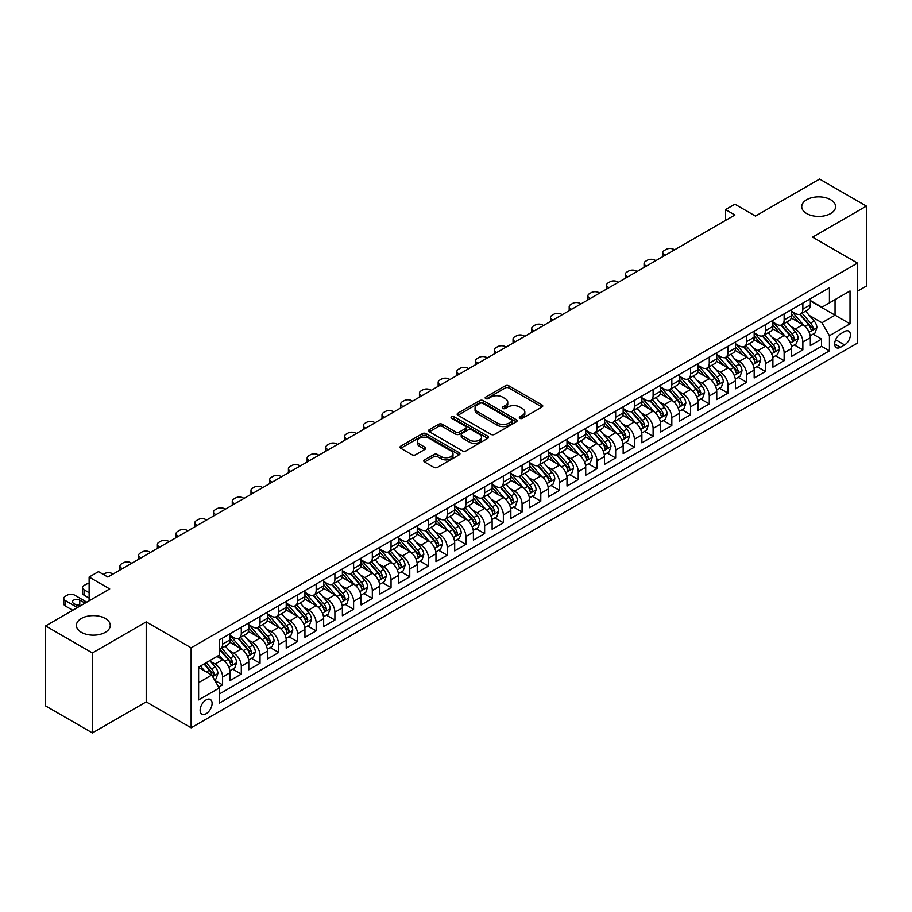 <?xml version="1.0" encoding="UTF-8"?>
<svg xmlns="http://www.w3.org/2000/svg" width="912" height="912" viewBox="0 0 912 912"><rect width="100%" height="100%" fill="white"/><g stroke="black" fill="none" stroke-linecap="round" stroke-linejoin="round"><path stroke-width="1.37" d="M519.886 418.312A1.824 1.049 0 0 0 522.451 418.312L541.979 407.048A2.599 1.505 0 0 0 542.743 405.988A2.599 1.505 0 0 0 541.979 404.917L508.907 385.833A2.599 1.505 0 0 0 505.225 385.833L485.708 397.096A1.824 1.049 0 0 0 485.173 397.837A1.824 1.049 0 0 0 485.708 398.59A1.824 1.049 0 0 0 488.285 398.59L490.804 397.13A8.311 4.799 0 0 1 502.569 397.13L505.316 398.715A8.311 4.799 0 0 1 507.756 402.112A8.311 4.799 0 0 1 505.316 405.509L502.797 406.969A1.824 1.049 0 0 0 502.261 407.71A1.824 1.049 0 0 0 502.797 408.451A1.824 1.049 0 0 0 505.362 408.451L507.893 406.991A8.311 4.799 0 0 1 519.658 406.991L522.405 408.587A8.311 4.799 0 0 1 524.845 411.973A8.311 4.799 0 0 1 522.405 415.37L519.886 416.83A1.824 1.049 0 0 0 519.35 417.571A1.824 1.049 0 0 0 519.886 418.312L519.886 416.83M105.313 618.484A16.94 9.781 0 0 0 86.845 616.364A16.94 9.781 0 0 0 76.391 625.393A16.94 9.781 0 0 0 81.35 632.312A16.94 9.781 0 0 0 99.818 634.433A16.94 9.781 0 0 0 110.272 625.393A16.94 9.781 0 0 0 105.313 618.484M830.65 199.717A16.94 9.781 0 0 0 812.182 197.596A16.94 9.781 0 0 0 801.728 206.625A16.94 9.781 0 0 0 806.687 213.545A16.94 9.781 0 0 0 825.155 215.665A16.94 9.781 0 0 0 835.609 206.625A16.94 9.781 0 0 0 830.65 199.717M206.112 713.743A8.47 4.891 120 0 0 211.641 706.287A8.47 4.891 120 0 0 210.341 699.493A8.47 4.891 120 0 0 206.112 699.914A8.47 4.891 120 0 0 200.572 707.381A8.47 4.891 120 0 0 201.871 714.164A8.47 4.891 120 0 0 206.112 713.743M424.57 459.876A2.599 1.505 0 0 0 423.806 460.936A2.599 1.505 0 0 0 424.57 461.996L433.85 467.354A2.599 1.505 0 0 0 437.521 467.354L459.203 454.837A2.599 1.505 0 0 0 459.967 453.766A2.599 1.505 0 0 0 459.203 452.705L426.132 433.622A2.599 1.505 0 0 0 422.461 433.622L400.778 446.139A2.599 1.505 0 0 0 400.015 447.199A2.599 1.505 0 0 0 400.778 448.259L411.985 454.723A2.599 1.505 0 0 0 415.655 454.723L424.935 449.365A2.599 1.505 0 0 0 425.699 448.305A2.599 1.505 0 0 0 424.935 447.245L419.383 444.041A6.954 4.013 0 0 1 417.343 441.203A6.954 4.013 0 0 1 421.64 437.498A6.954 4.013 0 0 1 429.21 438.364L450.984 450.938A6.954 4.013 0 0 1 453.013 453.766A6.954 4.013 0 0 1 448.727 457.482A6.954 4.013 0 0 1 441.157 456.604L437.521 454.518A2.599 1.505 0 0 0 433.85 454.518L424.57 459.876L424.57 461.996L433.85 456.673L433.85 454.518M857.508 291.19L866.4 286.06L866.4 206.089L819.603 179.071L755.489 216.087L734.901 204.197L725.542 209.6L734.901 215.004L107.844 577.034L98.485 571.63L89.125 577.034L89.125 600.814M92.397 652.958L92.397 732.929L146.216 701.864L146.216 621.881L92.397 652.958L45.6 625.94L109.714 588.924L89.125 577.034M146.216 621.881L191.132 647.828L857.508 263.101L857.508 343.072L191.132 727.799L191.132 647.828M866.4 206.089L812.581 237.154L857.508 263.101M490.987 434.363A2.599 1.505 0 0 0 494.669 434.363L516.34 421.846A2.599 1.505 0 0 0 517.104 420.785A2.599 1.505 0 0 0 516.34 419.725L483.269 400.63A2.599 1.505 0 0 0 479.598 400.63L457.915 413.147A2.599 1.505 0 0 0 457.163 414.208A2.599 1.505 0 0 0 457.915 415.268L490.987 434.363M452.306 418.711A1.824 1.049 0 0 1 454.153 418.961L487.738 438.353L466.089 450.859A2.599 1.505 0 0 1 462.418 450.859L429.347 431.764L429.347 429.643A2.599 1.505 0 0 0 428.583 430.703A2.599 1.505 0 0 0 429.347 431.764M429.347 429.643L438.626 424.285A2.599 1.505 0 0 1 442.297 424.285L455.715 432.026A2.599 1.505 0 0 0 459.386 432.026L465.542 428.469A2.599 1.505 0 0 0 466.306 427.409A2.599 1.505 0 0 0 465.542 426.349L451.577 418.289A1.824 1.049 0 0 1 451.041 417.548A1.824 1.049 0 0 1 452.17 416.579A1.824 1.049 0 0 1 454.153 416.807L487.772 436.21A2.599 1.505 0 0 1 488.536 437.281A2.599 1.505 0 0 1 487.772 438.341L487.772 436.21M92.397 732.929L45.6 705.911L45.6 625.94M218.698 687.135L222.585 684.889L214.81 680.409M210.398 661.325L215.095 664.039A10.591 6.11 60 0 1 222.585 677L230.075 672.68L230.075 680.569L241.304 674.082L232.788 669.169M229.117 650.518L233.814 653.231A10.591 6.11 60 0 1 241.304 666.193L248.782 661.873L248.782 669.761L260.023 663.275L251.507 658.361M247.836 639.711L252.533 642.424A10.591 6.11 60 0 1 260.023 655.386L267.501 651.065L267.501 658.954L278.741 652.468L270.226 647.554M266.555 628.904L271.252 631.617A10.591 6.11 60 0 1 278.741 644.579L286.22 640.258L286.22 648.147L297.46 641.66L288.933 636.747M285.274 618.097L289.97 620.81A10.591 6.11 60 0 1 297.46 633.772L304.939 629.451L304.939 637.34L316.179 630.853L307.652 625.94M303.992 607.289L308.689 610.003A10.591 6.11 60 0 1 316.179 622.964L323.657 618.644L323.657 626.533L334.898 620.046L326.371 615.133M322.7 596.482L327.408 599.195A10.591 6.11 60 0 1 334.898 612.157L342.376 607.837L342.376 615.725L353.605 609.239L345.089 604.325M341.419 585.675L346.127 588.388A10.591 6.11 60 0 1 353.605 601.35L361.095 597.029L361.095 604.918L372.324 598.432L363.808 593.518M360.137 574.868L364.846 577.581A10.591 6.11 60 0 1 372.324 590.543L379.814 586.222L379.814 594.111L391.043 587.624L382.527 582.711M378.856 564.061L383.564 566.774A10.591 6.11 60 0 1 391.043 579.736L398.533 575.415L398.533 583.304L409.762 576.817L401.246 571.904M397.575 553.253L402.283 555.967A10.591 6.11 60 0 1 409.762 568.928L417.251 564.608L417.251 572.497L428.48 566.01L419.965 561.097M416.294 542.446L421.002 545.159A10.591 6.11 60 0 1 428.48 558.121L435.97 553.801L435.97 561.689L447.199 555.203L438.683 550.289M435.013 531.639L439.709 534.352A10.591 6.11 60 0 1 447.199 547.314L454.689 542.993L454.689 550.882L465.918 544.396L457.402 539.482M453.731 520.832L458.428 523.545A10.591 6.11 60 0 1 465.918 536.507L473.408 532.186L473.408 540.075L484.637 533.6L476.121 528.675M472.45 510.025L477.147 512.738A10.591 6.11 60 0 1 484.637 525.7L492.127 521.379L492.127 529.268L503.356 522.793L494.84 517.868M491.169 499.217L495.866 501.931A10.591 6.11 60 0 1 503.356 514.892L510.845 510.572L510.845 518.461L522.074 511.985L513.559 507.061M509.888 488.41L514.585 491.123A10.591 6.11 60 0 1 522.074 504.097L529.564 499.765L529.564 507.653L540.793 501.178L532.277 496.253M528.607 477.603L533.303 480.316A10.591 6.11 60 0 1 540.793 493.289L548.283 488.957L548.283 496.846L559.512 490.371L550.996 485.446M547.325 466.796L552.022 469.509A10.591 6.11 60 0 1 559.512 482.482L567.002 478.15L567.002 486.039L578.231 479.564L569.715 474.639M566.044 455.989L570.741 458.702A10.591 6.11 60 0 1 578.231 471.675L585.721 467.343L585.721 475.232L596.95 468.757L588.434 463.832M584.763 445.181L589.46 447.895A10.591 6.11 60 0 1 596.95 460.868L604.439 456.536L604.439 464.425L615.668 457.949L607.153 453.025M603.482 434.374L608.179 437.087A10.591 6.11 60 0 1 615.668 450.061L623.158 445.729L623.158 453.617L634.387 447.142L625.871 442.217M622.201 423.567L626.897 426.28A10.591 6.11 60 0 1 634.387 439.253L641.877 434.921L641.877 442.81L653.106 436.335L644.59 431.41M640.919 412.76L645.616 415.473A10.591 6.11 60 0 1 653.106 428.446L660.596 424.114L660.596 432.014L671.825 425.528L663.309 420.603M659.638 401.953L664.335 404.666A10.591 6.11 60 0 1 671.825 417.639L679.315 413.318L679.315 421.207L690.544 414.721L682.028 409.796M678.357 391.145L683.054 393.859A10.591 6.11 60 0 1 690.544 406.832L698.033 402.511L698.033 410.4L709.262 403.913L700.747 398.989M697.076 380.338L701.773 383.051A10.591 6.11 60 0 1 709.262 396.025L716.752 391.704L716.752 399.593L727.981 393.106L719.465 388.181M715.795 369.531L720.491 372.244A10.591 6.11 60 0 1 727.981 385.217L735.46 380.897L735.46 388.786L746.7 382.299L738.184 377.374M734.513 358.724L739.21 361.437A10.591 6.11 60 0 1 746.7 374.41L754.178 370.09L754.178 377.978L765.419 371.492L756.903 366.578M753.232 347.917L757.929 350.63A10.591 6.11 60 0 1 765.419 363.603L772.897 359.282L772.897 367.171L784.138 360.685L775.61 355.771M771.951 337.109L776.648 339.823A10.591 6.11 60 0 1 784.138 352.796L791.616 348.475L791.616 356.364L802.856 349.877L802.856 341.989A10.591 6.11 -120 0 0 795.367 329.015L790.67 326.302M794.329 344.964L802.856 349.877M230.075 672.68A10.591 6.11 -120 0 0 222.585 659.707L216.965 656.469M248.782 661.873A10.591 6.11 -120 0 0 241.304 648.899L229.721 642.219M267.501 651.065A10.591 6.11 -120 0 0 260.023 638.092L248.44 631.412M286.22 640.258A10.591 6.11 -120 0 0 278.741 627.285L267.159 620.605M304.939 629.451A10.591 6.11 -120 0 0 297.46 616.478L285.878 609.797M323.657 618.644A10.591 6.11 -120 0 0 316.179 605.682L304.597 598.99M342.376 607.837A10.591 6.11 -120 0 0 334.898 594.875L323.315 588.183M361.095 597.029A10.591 6.11 -120 0 0 353.605 584.068L342.034 577.376M379.814 586.222A10.591 6.11 -120 0 0 372.324 573.26L360.753 566.569M398.533 575.415A10.591 6.11 -120 0 0 391.043 562.453L379.472 555.761M417.251 564.608A10.591 6.11 -120 0 0 409.762 551.646L398.191 544.954M435.97 553.801A10.591 6.11 -120 0 0 428.48 540.839L416.909 534.147M454.689 542.993A10.591 6.11 -120 0 0 447.199 530.032L435.628 523.34M473.408 532.186A10.591 6.11 -120 0 0 465.918 519.224L454.347 512.533M492.127 521.379A10.591 6.11 -120 0 0 484.637 508.417L473.066 501.725M510.845 510.572A10.591 6.11 -120 0 0 503.356 497.61L491.785 490.918M529.564 499.765A10.591 6.11 -120 0 0 522.074 486.803L510.503 480.111M548.283 488.957A10.591 6.11 -120 0 0 540.793 475.996L529.222 469.315M567.002 478.15A10.591 6.11 -120 0 0 559.512 465.188L547.941 458.508M585.721 467.343A10.591 6.11 -120 0 0 578.231 454.381L566.66 447.701M604.439 456.536A10.591 6.11 -120 0 0 596.95 443.574L585.379 436.894M623.158 445.729A10.591 6.11 -120 0 0 615.668 432.767L604.086 426.086M641.877 434.921A10.591 6.11 -120 0 0 634.387 421.96L622.805 415.279M660.596 424.114A10.591 6.11 -120 0 0 653.106 411.152L641.524 404.472M679.315 413.318A10.591 6.11 -120 0 0 671.825 400.345L660.242 393.665M698.033 402.511A10.591 6.11 -120 0 0 690.544 389.538L678.961 382.858M716.752 391.704A10.591 6.11 -120 0 0 709.262 378.731L697.68 372.05M735.46 380.897A10.591 6.11 -120 0 0 727.981 367.924L716.399 361.243M754.178 370.09A10.591 6.11 -120 0 0 746.7 357.116L735.118 350.436M772.897 359.282A10.591 6.11 -120 0 0 765.419 346.309L753.836 339.629M791.616 348.475A10.591 6.11 -120 0 0 784.138 335.502L772.555 328.822M844.592 331.501L840.476 333.883A8.208 4.742 120 0 0 835.118 341.111A8.208 4.742 120 0 0 836.372 347.689A8.208 4.742 120 0 0 840.476 347.278L844.592 344.907A8.208 4.742 120 0 0 849.95 337.668A8.208 4.742 120 0 0 848.696 331.102A8.208 4.742 120 0 0 844.592 331.501M198.622 682.621L211.721 675.062L219.211 688.024L219.211 703.152L829.43 350.846L829.43 335.719L821.94 322.745L809.377 315.495M219.211 688.024L198.622 699.914L198.622 667.06L219.211 655.169L219.211 640.042L829.43 287.736L829.43 302.864L850.018 290.974L850.018 323.828L829.43 335.719M230.075 635.504L233.814 637.659A10.591 6.11 60 0 0 239.104 638.183L246.593 633.863A10.591 6.11 -120 0 0 248.782 629.018L248.782 622.964M248.782 624.697L252.533 626.863A10.591 6.11 60 0 0 257.822 627.388L265.312 623.056A10.591 6.11 -120 0 0 267.501 618.211L267.501 612.157M267.501 613.89L271.252 616.056A10.591 6.11 60 0 0 276.541 616.58L284.031 612.248A10.591 6.11 -120 0 0 286.22 607.403L286.22 601.35M286.22 603.083L289.97 605.249A10.591 6.11 60 0 0 295.26 605.773L302.75 601.441A10.591 6.11 -120 0 0 304.939 596.596L304.939 590.543M304.939 592.276L308.689 594.442A10.591 6.11 60 0 0 313.979 594.966L321.469 590.634A10.591 6.11 -120 0 0 323.657 585.789L323.657 579.736M323.657 581.468L327.408 583.634A10.591 6.11 60 0 0 332.698 584.159L340.187 579.827A10.591 6.11 -120 0 0 342.376 574.982L342.376 568.928M342.376 570.661L346.127 572.827A10.591 6.11 60 0 0 351.416 573.352L358.906 569.02A10.591 6.11 -120 0 0 361.095 564.175L361.095 558.121M361.095 559.854L364.846 562.02A10.591 6.11 60 0 0 370.135 562.544L377.625 558.212A10.591 6.11 -120 0 0 379.814 553.367L379.814 547.314M379.814 549.047L383.564 551.213A10.591 6.11 60 0 0 388.854 551.737L396.344 547.405A10.591 6.11 -120 0 0 398.533 542.56L398.533 536.507M398.533 538.24L402.283 540.406A10.591 6.11 60 0 0 407.573 540.93L415.063 536.609A10.591 6.11 -120 0 0 417.251 531.753L417.251 525.7M417.251 527.432L421.002 529.598A10.591 6.11 60 0 0 426.292 530.123L433.781 525.802A10.591 6.11 -120 0 0 435.97 520.946L435.97 514.892M435.97 516.625L439.709 518.791A10.591 6.11 60 0 0 445.01 519.316L452.5 514.995A10.591 6.11 -120 0 0 454.689 510.139L454.689 504.085M454.689 505.818L458.428 507.984A10.591 6.11 60 0 0 463.729 508.508L471.219 504.188A10.591 6.11 -120 0 0 473.408 499.331L473.408 493.278M473.408 495.011L477.147 497.177A10.591 6.11 60 0 0 482.448 497.701L489.938 493.381A10.591 6.11 -120 0 0 492.127 488.524L492.127 482.482M492.127 484.204L495.866 486.37A10.591 6.11 60 0 0 501.167 486.894L508.657 482.573A10.591 6.11 -120 0 0 510.845 477.717L510.845 471.675M510.845 473.396L514.585 475.562A10.591 6.11 60 0 0 519.886 476.087L527.375 471.766A10.591 6.11 -120 0 0 529.564 466.91L529.564 460.868M529.564 462.589L533.303 464.755A10.591 6.11 60 0 0 538.604 465.28L546.083 460.959A10.591 6.11 -120 0 0 548.283 456.103L548.283 450.061M548.283 451.782L552.022 453.948A10.591 6.11 60 0 0 557.323 454.472L564.802 450.152A10.591 6.11 -120 0 0 567.002 445.295L567.002 439.253M567.002 440.975L570.741 443.141A10.591 6.11 60 0 0 576.042 443.665L583.52 439.345A10.591 6.11 -120 0 0 585.721 434.5L585.721 428.446M585.721 430.168L589.46 432.334A10.591 6.11 60 0 0 594.761 432.858L602.239 428.537A10.591 6.11 -120 0 0 604.439 423.692L604.439 417.639M604.439 419.36L608.179 421.526A10.591 6.11 60 0 0 613.48 422.051L620.958 417.73A10.591 6.11 -120 0 0 623.158 412.885L623.158 406.832M623.158 408.553L626.897 410.719A10.591 6.11 60 0 0 632.198 411.244L639.677 406.923A10.591 6.11 -120 0 0 641.877 402.078L641.877 396.025M641.877 397.746L645.616 399.912A10.591 6.11 60 0 0 650.906 400.436L658.396 396.116A10.591 6.11 -120 0 0 660.596 391.271L660.596 385.217M660.596 386.939L664.335 389.105A10.591 6.11 60 0 0 669.625 389.629L677.114 385.309A10.591 6.11 -120 0 0 679.315 380.464L679.315 374.41M679.315 376.132L683.054 378.298A10.591 6.11 60 0 0 688.343 378.822L695.833 374.501A10.591 6.11 -120 0 0 698.033 369.656L698.033 363.603M698.033 365.324L701.773 367.49A10.591 6.11 60 0 0 707.062 368.015L714.552 363.694A10.591 6.11 -120 0 0 716.752 358.849L716.752 352.796M716.752 354.517L720.491 356.683A10.591 6.11 60 0 0 725.781 357.208L733.271 352.887A10.591 6.11 -120 0 0 735.46 348.042L735.46 341.989M735.46 343.721L739.21 345.876A10.591 6.11 60 0 0 744.5 346.4L751.99 342.08A10.591 6.11 -120 0 0 754.178 337.235L754.178 331.181M754.178 332.914L757.929 335.069A10.591 6.11 60 0 0 763.219 335.593L770.708 331.273A10.591 6.11 -120 0 0 772.897 326.428L772.897 320.374M772.897 322.107L776.648 324.262A10.591 6.11 60 0 0 781.937 324.786L789.427 320.465A10.591 6.11 -120 0 0 791.616 315.62L791.616 309.567M219.211 694.078L821.575 346.309L821.575 339.07L810.335 345.557L810.335 337.668A10.591 6.11 -120 0 0 802.856 324.695L791.274 318.014M791.616 311.3L795.367 313.454A10.591 6.11 -120 0 0 800.656 313.979A10.591 6.11 -120 0 0 802.856 309.134L802.856 303.08M800.656 313.979L808.146 309.658A10.591 6.11 -120 0 0 810.335 304.813L810.335 298.76M222.585 638.092L222.585 644.146A10.591 6.11 60 0 1 220.385 648.991A10.591 6.11 60 0 1 219.211 649.424M220.385 648.991L227.875 644.67A10.591 6.11 -120 0 0 230.075 639.825L230.075 633.772M241.304 627.285L241.304 633.338A10.591 6.11 60 0 1 239.104 638.183M260.023 616.478L260.023 622.531A10.591 6.11 60 0 1 257.822 627.388M278.741 605.671L278.741 611.724A10.591 6.11 60 0 1 276.541 616.58M297.46 594.863L297.46 600.917A10.591 6.11 60 0 1 295.26 605.773M316.179 584.056L316.179 590.11A10.591 6.11 60 0 1 313.979 594.966M334.898 573.26L334.898 579.302A10.591 6.11 60 0 1 332.698 584.159M353.605 562.453L353.605 568.495A10.591 6.11 60 0 1 351.416 573.352M372.324 551.646L372.324 557.688A10.591 6.11 60 0 1 370.135 562.544M391.043 540.839L391.043 546.881A10.591 6.11 60 0 1 388.854 551.737M409.762 530.032L409.762 536.074A10.591 6.11 60 0 1 407.573 540.93M428.48 519.224L428.48 525.278A10.591 6.11 60 0 1 426.292 530.123M447.199 508.417L447.199 514.471A10.591 6.11 60 0 1 445.01 519.316M465.918 497.61L465.918 503.663A10.591 6.11 60 0 1 463.729 508.508M484.637 486.803L484.637 492.856A10.591 6.11 60 0 1 482.448 497.701M503.356 475.996L503.356 482.049A10.591 6.11 60 0 1 501.167 486.894M522.074 465.188L522.074 471.242A10.591 6.11 60 0 1 519.886 476.087M540.793 454.381L540.793 460.435A10.591 6.11 60 0 1 538.604 465.28M559.512 443.574L559.512 449.627A10.591 6.11 60 0 1 557.323 454.472M578.231 432.767L578.231 438.82A10.591 6.11 60 0 1 576.042 443.665M596.95 421.96L596.95 428.013A10.591 6.11 60 0 1 594.761 432.858M615.668 411.152L615.668 417.206A10.591 6.11 60 0 1 613.48 422.051M634.387 400.345L634.387 406.399A10.591 6.11 60 0 1 632.198 411.244M653.106 389.538L653.106 395.591A10.591 6.11 60 0 1 650.906 400.436M671.825 378.731L671.825 384.784A10.591 6.11 60 0 1 669.625 389.629M690.544 367.924L690.544 373.977A10.591 6.11 60 0 1 688.343 378.822M709.262 357.116L709.262 363.17A10.591 6.11 60 0 1 707.062 368.015M727.981 346.309L727.981 352.363A10.591 6.11 60 0 1 725.781 357.208M746.7 335.502L746.7 341.555A10.591 6.11 60 0 1 744.5 346.4M765.419 324.695L765.419 330.748A10.591 6.11 60 0 1 763.219 335.593M784.138 313.888L784.138 319.941A10.591 6.11 60 0 1 781.937 324.786M784.138 352.796L784.138 360.685M765.419 363.603L765.419 371.492M746.7 374.41L746.7 382.299M727.981 385.217L727.981 393.106M709.262 396.025L709.262 403.913M690.544 406.832L690.544 414.721M671.825 417.639L671.825 425.528M653.106 428.446L653.106 436.335M634.387 439.253L634.387 447.142M615.668 450.061L615.668 457.949M596.95 460.868L596.95 468.757M578.231 471.675L578.231 479.564M559.512 482.482L559.512 490.371M540.793 493.289L540.793 501.178M522.074 504.097L522.074 511.985M503.356 514.892L503.356 522.793M484.637 525.7L484.637 533.6M465.918 536.507L465.918 544.396M447.199 547.314L447.199 555.203M428.48 558.121L428.48 566.01M409.762 568.928L409.762 576.817M391.043 579.736L391.043 587.624M372.324 590.543L372.324 598.432M353.605 601.35L353.605 609.239M334.898 612.157L334.898 620.046M316.179 622.964L316.179 630.853M297.46 633.772L297.46 641.66M278.741 644.579L278.741 652.468M260.023 655.386L260.023 663.275M241.304 666.193L241.304 674.082M222.585 677L222.585 684.889M211.721 675.062L198.622 667.493M821.94 322.745L835.05 315.187L835.05 299.626L850.018 290.974M810.335 300.926L850.018 323.828M810.335 300.493L821.94 307.184L829.43 302.864M146.216 701.864L191.132 727.799M725.542 209.6L725.542 220.408M813.048 334.157L821.575 339.07M821.575 346.309L829.43 350.846M520.604 418.574L522.405 417.536A8.311 4.799 0 0 0 524.845 414.139L524.845 411.973M507.756 402.112L507.756 404.278A8.311 4.799 0 0 1 505.316 407.664L503.527 408.701M541.979 404.917L541.979 407.048L508.907 387.988A2.599 1.505 0 0 0 505.225 387.988L486.438 398.84M516.306 421.857L483.269 402.785A2.599 1.505 0 0 0 479.598 402.785L457.949 415.279M511.757 421.526A1.824 1.049 0 0 0 512.282 420.785A1.824 1.049 0 0 0 511.757 420.033L482.722 403.275A1.824 1.049 0 0 0 480.145 403.275L477.489 404.814A8.311 4.799 0 0 0 475.049 408.211A8.311 4.799 0 0 0 477.489 411.608L497.325 423.065A8.311 4.799 0 0 0 509.09 423.065L511.757 421.526L511.757 423.681A1.824 1.049 0 0 0 512.282 422.94L512.282 420.785M475.049 408.211L475.049 410.377A8.311 4.799 0 0 0 477.489 413.763L477.489 411.608M511.757 423.681L509.09 425.22A8.311 4.799 0 0 1 497.325 425.22L477.489 413.763M429.381 431.775L438.626 426.44L438.626 424.285M466.306 427.409L466.306 429.575A2.599 1.505 0 0 1 465.542 430.635L459.386 434.192A2.599 1.505 0 0 1 455.715 434.192L442.297 426.44A2.599 1.505 0 0 0 438.626 426.44M469.634 440.063A6.954 4.013 0 0 0 477.204 440.929A6.954 4.013 0 0 0 481.502 437.224A6.954 4.013 0 0 0 479.461 434.386L471.789 429.951A2.599 1.505 0 0 0 468.118 429.951L461.962 433.508A2.599 1.505 0 0 0 461.198 434.568A2.599 1.505 0 0 0 461.962 435.628L469.634 440.063L469.634 442.217A6.954 4.013 0 0 0 477.204 443.095A6.954 4.013 0 0 0 481.502 439.379L481.502 437.224M461.198 434.568L461.198 436.734A2.599 1.505 0 0 0 461.962 437.794L461.962 435.628M469.634 442.217L461.962 437.794M453.013 453.766L453.013 455.932A6.954 4.013 0 0 1 448.727 459.637A6.954 4.013 0 0 1 441.157 458.77L437.521 456.673A2.599 1.505 0 0 0 433.85 456.673M417.343 441.203L417.343 443.357A6.954 4.013 0 0 0 419.383 446.196L419.383 444.041M424.901 449.388L419.383 446.196M459.203 452.705L459.203 454.837L426.132 435.776A2.599 1.505 0 0 0 422.461 435.776L400.813 448.271M810.187 335.81L815.02 333.017L816.89 327.613A7.011 4.047 -120 0 0 814.154 321.024L805.604 311.129M665.179 255.257L664.335 254.779A5.29 3.055 -0 0 1 662.785 252.613A5.29 3.055 -0 0 1 664.335 250.447L666.205 249.375A5.29 3.055 -0 0 1 673.694 249.375L674.538 249.854M803.894 325.379L793.748 313.637A20.246 11.696 -120 0 0 791.616 311.414M798.331 322.084L792.653 315.518A16.815 9.701 -120 0 0 791.616 314.389M799.699 314.366L808.351 324.376A7.011 4.047 60 0 1 810.859 329.209C811.908 330.623 812.66 330.19 813.105 327.91A7.011 4.047 -120 0 0 810.597 323.076L802.047 313.181M800.212 314.195L809.503 324.957A3.568 2.063 60 0 1 810.403 326.359L813.105 327.91M810.859 329.209L811.361 330.041M791.468 346.617L796.301 343.824L798.171 338.42A7.011 4.047 -120 0 0 795.435 331.831L786.885 321.936M646.46 266.065L645.616 265.586A5.29 3.055 -0 0 1 644.066 263.42A5.29 3.055 -0 0 1 645.616 261.254L647.486 260.182A5.29 3.055 -0 0 1 654.976 260.182L655.819 260.661M785.175 336.186L775.029 324.444A20.246 11.696 -120 0 0 772.897 322.221M779.612 332.891L773.935 326.325A16.815 9.701 -120 0 0 772.897 325.196M780.991 325.174L789.632 335.183A7.011 4.047 60 0 1 792.14 340.016C793.189 341.43 793.942 340.997 794.386 338.717A7.011 4.047 -120 0 0 791.878 333.883L783.328 323.988M781.493 325.003L790.795 335.764A3.568 2.063 60 0 1 791.696 337.166L794.386 338.717M792.14 340.016L792.653 340.849M772.749 357.424L777.583 354.631L779.452 349.228A7.011 4.047 -120 0 0 776.716 342.638L768.166 332.743M627.741 276.872L626.897 276.393A5.29 3.055 -0 0 1 625.347 274.227A5.29 3.055 -0 0 1 626.897 272.061L628.767 270.989A5.29 3.055 -0 0 1 636.257 270.989L637.1 271.468M766.456 346.993L756.31 335.251A20.246 11.696 -120 0 0 754.178 333.028M760.893 343.699L755.216 337.132A16.815 9.701 -120 0 0 754.178 336.004M762.272 335.981L770.914 345.99A7.011 4.047 60 0 1 773.422 350.824C774.47 352.237 775.223 351.804 775.667 349.524A7.011 4.047 -120 0 0 773.159 344.69L764.609 334.795M762.774 335.81L772.076 346.571A3.568 2.063 60 0 1 772.977 347.974L775.667 349.524M773.422 350.824L773.935 351.656M754.03 368.231L758.864 365.438L760.733 360.035A7.011 4.047 -120 0 0 757.997 353.446L749.447 343.55M609.022 287.679L608.179 287.2A5.29 3.055 -0 0 1 606.628 285.034A5.29 3.055 -0 0 1 608.179 282.868L610.048 281.797A5.29 3.055 -0 0 1 617.538 281.797L618.382 282.275M747.737 357.8L737.591 346.058A20.246 11.696 -120 0 0 735.46 343.835M742.174 354.506L736.497 347.939A16.815 9.701 -120 0 0 735.46 346.811M743.554 346.777L752.195 356.797A7.011 4.047 60 0 1 754.703 361.631C755.752 363.044 756.504 362.611 756.949 360.331A7.011 4.047 -120 0 0 754.441 355.498L745.891 345.602M744.055 346.617L753.358 357.379A3.568 2.063 60 0 1 754.258 358.781L756.949 360.331M754.703 361.631L755.216 362.463M735.311 379.039L740.145 376.246L742.015 370.842A7.011 4.047 -120 0 0 739.279 364.253L730.729 354.358M590.303 298.486L589.46 298.007A5.29 3.055 -0 0 1 587.909 295.841A5.29 3.055 -0 0 1 589.46 293.675L591.329 292.604A5.29 3.055 -0 0 1 598.819 292.604L599.663 293.083M729.019 368.608L718.873 356.866A20.246 11.696 -120 0 0 716.752 354.643M723.455 365.313L717.778 358.747A16.815 9.701 -120 0 0 716.752 357.618M724.835 357.584L733.476 367.604A7.011 4.047 60 0 1 735.984 372.438C737.033 373.852 737.785 373.418 738.23 371.138A7.011 4.047 -120 0 0 735.722 366.305L727.172 356.41M725.336 357.424L734.639 368.186A3.568 2.063 60 0 1 735.539 369.588L738.23 371.138M735.984 372.438L736.497 373.27M716.593 389.846L721.426 387.053L723.296 381.649A7.011 4.047 -120 0 0 720.571 375.06L712.01 365.165M571.585 309.293L570.741 308.815A5.29 3.055 -0 0 1 569.191 306.649A5.29 3.055 -0 0 1 570.741 304.483L572.611 303.411A5.29 3.055 -0 0 1 580.1 303.411L580.944 303.89M710.3 379.415L700.154 367.673A20.246 11.696 -120 0 0 698.033 365.45M704.737 376.12L699.059 369.554A16.815 9.701 -120 0 0 698.033 368.425M706.116 368.391L714.769 378.412A7.011 4.047 60 0 1 717.265 383.245C718.314 384.659 719.066 384.226 719.511 381.946A7.011 4.047 -120 0 0 717.014 377.112L708.453 367.217M706.618 368.231L715.92 378.993A3.568 2.063 60 0 1 716.821 380.395L719.511 381.946M717.265 383.245L717.778 384.077M697.874 400.653L702.707 397.86L704.577 392.456A7.011 4.047 -120 0 0 701.852 385.867L693.291 375.972M552.866 320.101L552.022 319.622A5.29 3.055 -0 0 1 550.472 317.456A5.29 3.055 -0 0 1 552.022 315.29L553.892 314.218A5.29 3.055 -0 0 1 561.382 314.218L562.225 314.697M691.581 390.222L681.435 378.48A20.246 11.696 -120 0 0 679.315 376.257M686.018 386.927L680.341 380.361A16.815 9.701 -120 0 0 679.315 379.232M687.397 379.198L696.05 389.219A7.011 4.047 60 0 1 698.546 394.052C699.595 395.466 700.348 395.033 700.792 392.753A7.011 4.047 -120 0 0 698.296 387.919L689.734 378.024M687.899 379.039L697.201 389.8A3.568 2.063 60 0 1 698.102 391.202L700.792 392.753M698.546 394.052L699.059 394.885M679.155 411.46L683.989 408.667L685.858 403.264A7.011 4.047 -120 0 0 683.134 396.674L674.572 386.768M534.147 330.908L533.303 330.429A5.29 3.055 -0 0 1 531.753 328.263A5.29 3.055 -0 0 1 533.303 326.097L535.173 325.025A5.29 3.055 -0 0 1 542.663 325.025L543.506 325.504M672.862 401.029L662.716 389.287A20.246 11.696 -120 0 0 660.596 387.064M667.299 397.735L661.622 391.168A16.815 9.701 -120 0 0 660.596 390.04M668.678 390.005L677.331 400.026A7.011 4.047 60 0 1 679.828 404.86C680.876 406.273 681.629 405.84 682.073 403.56A7.011 4.047 -120 0 0 679.577 398.726L671.015 388.831M669.18 389.846L678.482 400.607A3.568 2.063 60 0 1 679.383 402.01L682.073 403.56M679.828 404.86L680.341 405.692M660.436 422.267L665.27 419.474L667.139 414.071A7.011 4.047 -120 0 0 664.415 407.482L655.853 397.575M515.428 341.715L514.585 341.236A5.29 3.055 -0 0 1 513.034 339.07A5.29 3.055 -0 0 1 514.585 336.904L516.466 335.833A5.29 3.055 -0 0 1 523.944 335.833L524.788 336.311M654.143 411.836L643.997 400.094A20.246 11.696 -120 0 0 641.877 397.871M648.58 408.542L642.914 401.975A16.815 9.701 -120 0 0 641.877 400.847M649.96 400.813L658.612 410.833A7.011 4.047 60 0 1 661.109 415.667C662.158 417.08 662.91 416.647 663.355 414.367A7.011 4.047 -120 0 0 660.858 409.534L652.297 399.638M650.461 400.653L659.764 411.415A3.568 2.063 60 0 1 660.664 412.817L663.355 414.367M661.109 415.667L661.622 416.499M641.717 433.075L646.551 430.282L648.421 424.878A7.011 4.047 -120 0 0 645.696 418.289L637.135 408.382M496.709 352.522L495.866 352.032A5.29 3.055 -0 0 1 494.315 349.877A5.29 3.055 -0 0 1 495.866 347.711L497.747 346.628A5.29 3.055 -0 0 1 505.225 346.628L506.069 347.119M635.425 422.644L625.279 410.902A20.246 11.696 -120 0 0 623.158 408.679M629.861 419.349L624.196 412.783A16.815 9.701 -120 0 0 623.158 411.654M631.241 411.62L639.893 421.64A7.011 4.047 60 0 1 642.39 426.474C643.45 427.888 644.191 427.454 644.636 425.174A7.011 4.047 -120 0 0 642.139 420.341L633.578 410.446M631.742 411.46L641.045 422.222A3.568 2.063 60 0 1 641.945 423.624L644.636 425.174M642.39 426.474L642.903 427.306M622.999 443.882L627.832 441.089L629.702 435.685A7.011 4.047 -120 0 0 626.977 429.096L618.416 419.189M477.991 363.329L477.147 362.839A5.29 3.055 -0 0 1 475.597 360.685A5.29 3.055 -0 0 1 477.147 358.519L479.028 357.436A5.29 3.055 -0 0 1 486.506 357.436L487.35 357.926M616.706 433.451L606.56 421.709A20.246 11.696 -120 0 0 604.439 419.486M611.143 430.156L605.477 423.59A16.815 9.701 -120 0 0 604.439 422.461M612.522 422.427L621.175 432.448A7.011 4.047 60 0 1 623.671 437.281C624.731 438.695 625.472 438.262 625.917 435.982A7.011 4.047 -120 0 0 623.42 431.148L614.87 421.253M613.035 422.267L622.326 433.029A3.568 2.063 60 0 1 623.227 434.431L625.917 435.982M623.671 437.281L624.184 438.113M604.28 454.689L609.113 451.896L610.983 446.492A7.011 4.047 -120 0 0 608.258 439.903L599.708 429.997M459.272 374.137L458.428 373.646A5.29 3.055 -0 0 1 456.878 371.492A5.29 3.055 -0 0 1 458.428 369.326L460.309 368.243A5.29 3.055 -0 0 1 467.788 368.243L468.631 368.733M597.987 444.258L587.852 432.516A20.246 11.696 -120 0 0 585.721 430.282M592.424 440.963L586.758 434.397A16.815 9.701 -120 0 0 585.721 433.268M593.803 433.234L602.456 443.255A7.011 4.047 60 0 1 604.952 448.088C606.013 449.491 606.754 449.069 607.198 446.789A7.011 4.047 -120 0 0 604.702 441.955L596.152 432.06M594.316 433.075L603.607 443.836A3.568 2.063 60 0 1 604.508 445.238L607.198 446.789M604.952 448.088L605.465 448.921M585.561 465.496L590.395 462.703L592.264 457.3A7.011 4.047 -120 0 0 589.54 450.71L580.99 440.804M440.553 384.944L439.709 384.454A5.29 3.055 -0 0 1 438.159 382.299A5.29 3.055 -0 0 1 439.709 380.133L441.59 379.05A5.29 3.055 -0 0 1 449.069 379.05L449.912 379.54M579.268 455.065L569.134 443.323A20.246 11.696 -120 0 0 567.002 441.089M573.705 451.771L568.039 445.204A16.815 9.701 -120 0 0 567.002 444.076M575.084 444.041L583.737 454.062A7.011 4.047 60 0 1 586.234 458.896C587.294 460.298 588.035 459.876 588.479 457.596A7.011 4.047 -120 0 0 585.983 452.762L577.433 442.856M575.597 443.882L584.888 454.643A3.568 2.063 60 0 1 585.789 456.046L588.479 457.596M586.234 458.896L586.747 459.728M566.842 476.303L571.676 473.51L573.545 468.107A7.011 4.047 -120 0 0 570.821 461.518L562.271 451.611M421.834 395.751L421.002 395.261A5.29 3.055 -0 0 1 419.452 393.106A5.29 3.055 -0 0 1 421.002 390.94L422.872 389.857A5.29 3.055 -0 0 1 430.361 389.857L431.194 390.347M560.549 465.872L550.415 454.13A20.246 11.696 -120 0 0 548.283 451.896M554.986 462.578L549.32 456.011A16.815 9.701 -120 0 0 548.283 454.883M556.366 454.849L565.018 464.869A7.011 4.047 60 0 1 567.515 469.703C568.575 471.105 569.316 470.683 569.761 468.403A7.011 4.047 -120 0 0 567.264 463.57L558.714 453.663M556.879 454.689L566.17 465.451A3.568 2.063 60 0 1 567.07 466.853L569.761 468.403M567.515 469.703L568.028 470.535M548.123 487.111L552.957 484.318L554.827 478.914A7.011 4.047 -120 0 0 552.102 472.325L543.552 462.418M403.115 406.558L402.283 406.068A5.29 3.055 -0 0 1 400.733 403.913A5.29 3.055 -0 0 1 402.283 401.747L404.153 400.664A5.29 3.055 -0 0 1 411.643 400.664L412.475 401.155M541.831 476.68L531.696 464.938A20.246 11.696 -120 0 0 529.564 462.703M536.267 473.385L530.602 466.819A16.815 9.701 -120 0 0 529.564 465.69M537.647 465.656L546.299 475.676A7.011 4.047 60 0 1 548.796 480.51C549.856 481.912 550.597 481.49 551.042 479.21A7.011 4.047 -120 0 0 548.545 474.377L539.995 464.47M538.16 465.496L547.451 476.258A3.568 2.063 60 0 1 548.351 477.66L551.042 479.21M548.796 480.51L549.309 481.342M529.405 497.918L534.238 495.125L536.119 489.721A7.011 4.047 -120 0 0 533.383 483.132L524.833 473.225M384.397 417.365L383.564 416.875A5.29 3.055 -0 0 1 382.014 414.721A5.29 3.055 -0 0 1 383.564 412.555L385.434 411.472A5.29 3.055 -0 0 1 392.924 411.472L393.756 411.962M523.112 487.487L512.977 475.745A20.246 11.696 -120 0 0 510.845 473.51M517.549 484.192L511.883 477.626A16.815 9.701 -120 0 0 510.845 476.486M518.928 476.463L527.581 486.484A7.011 4.047 60 0 1 530.077 491.317C531.137 492.719 531.878 492.286 532.323 490.018A7.011 4.047 -120 0 0 529.826 485.184L521.276 475.277M519.441 476.303L528.732 487.065A3.568 2.063 60 0 1 529.633 488.456L532.323 490.018M530.077 491.317L530.59 492.149M510.686 508.725L515.519 505.932L517.4 500.528A7.011 4.047 -120 0 0 514.664 493.939L506.114 484.033M365.678 428.173L364.846 427.682A5.29 3.055 -0 0 1 363.295 425.528A5.29 3.055 -0 0 1 364.846 423.362L366.715 422.279A5.29 3.055 -0 0 1 374.205 422.279L375.037 422.769M504.393 498.294L494.258 486.552A20.246 11.696 -120 0 0 492.127 484.318M498.83 494.999L493.164 488.433A16.815 9.701 -120 0 0 492.127 487.293M500.209 487.27L508.862 497.291A7.011 4.047 60 0 1 511.358 502.124C512.419 503.527 513.16 503.093 513.604 500.825A7.011 4.047 -120 0 0 511.108 495.991L502.558 486.085M500.722 487.111L510.013 497.872A3.568 2.063 60 0 1 510.914 499.263L513.604 500.825M511.358 502.124L511.871 502.957M491.967 519.532L496.801 516.739L498.682 511.336A7.011 4.047 -120 0 0 495.946 504.746L487.396 494.84M346.97 438.98L346.127 438.49A5.29 3.055 -0 0 1 344.576 436.335A5.29 3.055 -0 0 1 346.127 434.169L347.996 433.086A5.29 3.055 -0 0 1 355.486 433.086L356.318 433.576M485.674 509.101L475.54 497.359A20.246 11.696 -120 0 0 473.408 495.125M480.122 505.807L474.445 499.24A16.815 9.701 -120 0 0 473.408 498.1M481.49 498.077L490.143 508.098A7.011 4.047 60 0 1 492.64 512.932C493.7 514.334 494.452 513.901 494.885 511.632A7.011 4.047 -120 0 0 492.389 506.798L483.839 496.892M482.003 497.918L491.294 508.679A3.568 2.063 60 0 1 492.195 510.07L494.885 511.632M492.64 512.932L493.153 513.764M473.248 530.339L478.093 527.546L479.963 522.143A7.011 4.047 -120 0 0 477.227 515.554L468.677 505.647M328.252 449.787L327.408 449.297A5.29 3.055 -0 0 1 325.858 447.142A5.29 3.055 -0 0 1 327.408 444.976L329.278 443.893A5.29 3.055 -0 0 1 336.767 443.893L337.611 444.383M466.955 519.908L456.821 508.166A20.246 11.696 -120 0 0 454.689 505.932M461.404 516.614L455.726 510.036A16.815 9.701 -120 0 0 454.689 508.907M462.772 508.885L471.424 518.905A7.011 4.047 60 0 1 473.921 523.739C474.981 525.141 475.733 524.708 476.167 522.439A7.011 4.047 -120 0 0 473.67 517.606L465.12 507.699M463.285 508.725L472.576 519.487A3.568 2.063 60 0 1 473.476 520.877L476.167 522.439M473.921 523.739L474.434 524.571M454.529 541.147L459.374 538.354L461.244 532.95A7.011 4.047 -120 0 0 458.508 526.361L449.958 516.454M309.533 460.594L308.689 460.104A5.29 3.055 -0 0 1 307.139 457.949A5.29 3.055 -0 0 1 308.689 455.783L310.559 454.7A5.29 3.055 -0 0 1 318.049 454.7L318.892 455.191M448.248 530.716L438.102 518.974A20.246 11.696 -120 0 0 435.97 516.739M442.685 527.421L437.008 520.843A16.815 9.701 -120 0 0 435.97 519.715M444.053 519.692L452.705 529.712A7.011 4.047 60 0 1 455.202 534.546C456.262 535.948 457.015 535.515 457.448 533.246A7.011 4.047 -120 0 0 454.951 528.413L446.401 518.506M444.566 519.532L453.857 530.294A3.568 2.063 60 0 1 454.757 531.685L457.448 533.246M455.202 534.546L455.715 535.378M435.811 551.954L440.656 549.161L442.525 543.757A7.011 4.047 -120 0 0 439.789 537.168L431.239 527.261M290.814 471.401L289.97 470.911A5.29 3.055 -0 0 1 288.42 468.757A5.29 3.055 -0 0 1 289.97 466.591L291.84 465.508A5.29 3.055 -0 0 1 299.33 465.508L300.173 465.998M429.529 541.523L419.383 529.781A20.246 11.696 -120 0 0 417.251 527.546M423.966 538.228L418.289 531.65A16.815 9.701 -120 0 0 417.251 530.522M425.334 530.499L433.987 540.52A7.011 4.047 60 0 1 436.483 545.353C437.543 546.755 438.296 546.322 438.74 544.054A7.011 4.047 -120 0 0 436.232 539.22L427.682 529.313M425.847 530.339L435.138 541.101A3.568 2.063 60 0 1 436.039 542.492L438.74 544.054M436.483 545.353L436.996 546.185M417.092 562.761L421.937 559.968L423.806 554.564A7.011 4.047 -120 0 0 421.07 547.975L412.52 538.069M272.095 482.209L271.252 481.718A5.29 3.055 -0 0 1 269.701 479.564A5.29 3.055 -0 0 1 271.252 477.398L273.121 476.315A5.29 3.055 -0 0 1 280.611 476.315L281.455 476.805M410.81 552.33L400.664 540.588A20.246 11.696 -120 0 0 398.533 538.354M405.247 549.035L399.57 542.458A16.815 9.701 -120 0 0 398.533 541.329M406.615 541.306L415.268 551.327A7.011 4.047 60 0 1 417.776 556.16C418.825 557.563 419.577 557.129 420.022 554.861A7.011 4.047 -120 0 0 417.514 550.027L408.964 540.121M407.128 541.147L416.419 551.908A3.568 2.063 60 0 1 417.32 553.299L420.022 554.861M417.776 556.16L418.277 556.981M398.373 573.568L403.218 570.775L405.088 565.372A7.011 4.047 -120 0 0 402.352 558.782L393.802 548.876M253.376 493.016L252.533 492.526A5.29 3.055 -0 0 1 250.982 490.371A5.29 3.055 -0 0 1 252.533 488.205L254.402 487.122A5.29 3.055 -0 0 1 261.892 487.122L262.736 487.612M392.092 563.137L381.946 551.395A20.246 11.696 -120 0 0 379.814 549.161M386.528 559.843L380.851 553.265A16.815 9.701 -120 0 0 379.814 552.136M387.896 552.113L396.549 562.134A7.011 4.047 60 0 1 399.057 566.968C400.106 568.37 400.858 567.937 401.303 565.668A7.011 4.047 -120 0 0 398.795 560.834L390.245 550.928M388.409 551.954L397.7 562.715A3.568 2.063 60 0 1 398.601 564.106L401.303 565.668M399.057 566.968L399.559 567.788M379.654 584.364L384.499 581.582L386.369 576.167A7.011 4.047 -120 0 0 383.633 569.59L375.083 559.683M234.658 503.823L233.814 503.333A5.29 3.055 -0 0 1 232.264 501.178A5.29 3.055 -0 0 1 233.814 499.012L235.684 497.929A5.29 3.055 -0 0 1 243.173 497.929L244.017 498.419M373.373 573.944L363.227 562.202A20.246 11.696 -120 0 0 361.095 559.968M367.81 570.65L362.132 564.072A16.815 9.701 -120 0 0 361.095 562.943M369.178 562.921L377.83 572.941A7.011 4.047 60 0 1 380.338 577.763C381.387 579.177 382.139 578.744 382.584 576.475A7.011 4.047 -120 0 0 380.076 571.642L371.526 561.735M369.691 562.761L378.982 573.523A3.568 2.063 60 0 1 379.882 574.913L382.584 576.475M380.338 577.763L380.84 578.596M360.935 595.171L365.78 592.39L367.65 586.975A7.011 4.047 -120 0 0 364.914 580.397L356.364 570.49M215.939 514.63L215.095 514.14A5.29 3.055 -0 0 1 213.545 511.985A5.29 3.055 -0 0 1 215.095 509.819L216.965 508.736A5.29 3.055 -0 0 1 224.455 508.736L225.298 509.227M354.654 584.752L344.508 572.998A20.246 11.696 -120 0 0 342.376 570.775M349.091 581.457L343.414 574.879A16.815 9.701 -120 0 0 342.376 573.751M350.459 573.728L359.111 583.748A7.011 4.047 60 0 1 361.619 588.571C362.668 589.984 363.421 589.551 363.865 587.282A7.011 4.047 -120 0 0 361.357 582.449L352.807 572.542M350.972 573.568L360.263 584.33A3.568 2.063 60 0 1 361.163 585.721L363.865 587.282M361.619 588.571L362.121 589.403M342.217 605.978L347.062 603.185L348.931 597.782A7.011 4.047 -120 0 0 346.195 591.204L337.645 581.297M197.22 525.437L196.376 524.947A5.29 3.055 -0 0 1 194.826 522.793A5.29 3.055 -0 0 1 196.376 520.627L198.246 519.544A5.29 3.055 -0 0 1 205.736 519.544L206.579 520.034M335.935 595.559L325.789 583.805A20.246 11.696 -120 0 0 323.657 581.582M330.372 592.253L324.695 585.686A16.815 9.701 -120 0 0 323.657 584.558M331.74 584.535L340.393 594.556A7.011 4.047 60 0 1 342.901 599.378C343.949 600.791 344.702 600.358 345.146 598.09A7.011 4.047 -120 0 0 342.638 593.256L334.088 583.349M332.253 584.375L341.544 595.137A3.568 2.063 60 0 1 342.445 596.528L345.146 598.09M342.901 599.378L343.402 600.21M323.509 616.786L328.343 613.993L330.212 608.589A7.011 4.047 -120 0 0 327.476 602.011L318.926 592.105M178.501 536.245L177.658 535.754A5.29 3.055 -0 0 1 176.107 533.6A5.29 3.055 -0 0 1 177.658 531.434L179.527 530.351A5.29 3.055 -0 0 1 187.017 530.351L187.861 530.841M317.216 606.366L307.07 594.613A20.246 11.696 -120 0 0 304.939 592.39M311.653 603.06L305.976 596.494A16.815 9.701 -120 0 0 304.939 595.365M313.033 595.342L321.674 605.363A7.011 4.047 60 0 1 324.182 610.185C325.231 611.599 325.983 611.165 326.428 608.897A7.011 4.047 -120 0 0 323.92 604.063L315.37 594.157M313.534 595.183L322.825 605.944A3.568 2.063 60 0 1 323.726 607.335L326.428 608.897M324.182 610.185L324.683 611.017M304.79 627.593L309.624 624.8L311.494 619.396A7.011 4.047 -120 0 0 308.758 612.818L300.208 602.912M159.782 547.052L158.939 546.562A5.29 3.055 -0 0 1 157.388 544.396A5.29 3.055 -0 0 1 158.939 542.241L160.808 541.158A5.29 3.055 -0 0 1 168.298 541.158L169.142 541.648M298.498 617.173L288.352 605.42A20.246 11.696 -120 0 0 286.22 603.197M292.934 613.867L287.257 607.301A16.815 9.701 -120 0 0 286.22 606.172M294.314 606.149L302.955 616.159A7.011 4.047 60 0 1 305.463 620.992C306.512 622.406 307.264 621.973 307.709 619.704A7.011 4.047 -120 0 0 305.201 614.87L296.651 604.964M294.815 605.99L304.118 616.751A3.568 2.063 60 0 1 305.018 618.142L307.709 619.704M305.463 620.992L305.976 621.824M286.072 638.4L290.905 635.607L292.775 630.203A7.011 4.047 -120 0 0 290.039 623.626L281.489 613.719M141.064 557.859L140.22 557.369A5.29 3.055 -0 0 1 138.67 555.203A5.29 3.055 -0 0 1 140.22 553.048L142.09 551.965A5.29 3.055 -0 0 1 149.579 551.965L150.423 552.455M279.779 627.969L269.633 616.227A20.246 11.696 -120 0 0 267.501 614.004M274.216 624.674L268.538 618.108A16.815 9.701 -120 0 0 267.501 616.979M275.595 616.957L284.236 626.966A7.011 4.047 60 0 1 286.744 631.799C287.793 633.213 288.545 632.78 288.99 630.511A7.011 4.047 -120 0 0 286.482 625.678L277.932 615.771M276.097 616.797L285.399 627.559A3.568 2.063 60 0 1 286.3 628.949L288.99 630.511M286.744 631.799L287.257 632.632M267.353 649.207L272.186 646.414L274.056 641.011A7.011 4.047 -120 0 0 271.32 634.433L262.77 624.526M122.345 568.666L121.501 568.176A5.29 3.055 -0 0 1 119.951 566.01A5.29 3.055 -0 0 1 121.501 563.855L123.371 562.772A5.29 3.055 -0 0 1 130.861 562.772L131.704 563.263M261.06 638.776L250.914 627.034A20.246 11.696 -120 0 0 248.782 624.811M255.497 635.482L249.82 628.915A16.815 9.701 -120 0 0 248.782 627.787M256.876 627.764L265.517 637.773A7.011 4.047 60 0 1 268.025 642.607C269.074 644.02 269.827 643.587 270.271 641.318A7.011 4.047 -120 0 0 267.763 636.485L259.213 626.578M257.378 627.604L266.68 638.366A3.568 2.063 60 0 1 267.581 639.757L270.271 641.318M268.025 642.607L268.538 643.439M248.634 660.014L253.468 657.221L255.337 651.818A7.011 4.047 -120 0 0 252.601 645.24L244.051 635.333M103.25 574.389L104.652 573.58A5.29 3.055 -0 0 1 112.142 573.58L112.985 574.07M242.341 649.583L232.195 637.841A20.246 11.696 -120 0 0 230.075 635.618M236.778 646.289L231.101 639.722A16.815 9.701 -120 0 0 230.075 638.594M238.157 638.571L246.799 648.58A7.011 4.047 60 0 1 249.307 653.414C250.355 654.827 251.108 654.394 251.552 652.126A7.011 4.047 -120 0 0 249.056 647.292L240.494 637.385M238.659 638.411L247.961 649.173A3.568 2.063 60 0 1 248.862 650.564L251.552 652.126M249.307 653.414L249.82 654.246M229.915 670.822L234.749 668.029L236.618 662.625A7.011 4.047 -120 0 0 233.894 656.047L225.332 646.141M223.622 660.391L219.142 655.215M89.125 592.709L84.064 589.79L84.064 595.194A5.29 3.055 180 0 1 82.513 593.028L82.513 587.624A5.29 3.055 -0 0 0 84.064 589.79M89.125 598.112L84.064 595.194M218.059 657.096L217.33 656.252M219.439 649.378L228.091 659.387A7.011 4.047 60 0 1 230.588 664.221C231.637 665.635 232.389 665.201 232.834 662.933A7.011 4.047 -120 0 0 230.337 658.099L221.776 648.193M219.94 649.219L229.243 659.98A3.568 2.063 60 0 1 230.143 661.371L232.834 662.933M230.588 664.221L231.101 665.053M89.125 583.509A5.29 3.055 -0 0 0 85.933 584.387L84.064 585.47A5.29 3.055 -0 0 0 82.513 587.624M214.434 679.759L216.03 678.836L217.9 673.432A7.011 4.047 -120 0 0 215.175 666.854L209.783 660.619M77.417 607.563L65.345 600.598A5.29 3.055 -0 0 1 63.794 598.432A5.29 3.055 -0 0 1 65.345 596.277L67.214 595.194A5.29 3.055 -0 0 1 74.704 595.194L86.777 602.159M204.755 671.038L200.423 666.022M72.743 610.265L65.345 606.001A5.29 3.055 180 0 1 63.794 603.835L63.794 598.432M199.34 667.903L198.622 667.071M80.416 605.842L79.766 605.465A4.241 2.451 -0 0 0 75.97 604.793M203.98 663.97L209.372 670.195A7.011 4.047 60 0 1 211.869 675.028C212.918 676.442 213.67 676.009 214.115 673.74A7.011 4.047 -120 0 0 211.618 668.906L206.226 662.671M204.413 663.719L210.524 670.776A3.568 2.063 60 0 1 211.424 672.178L214.115 673.74M211.869 675.028L212.382 675.86M85.09 603.14L79.766 600.062A4.241 2.451 -0 0 0 75.149 599.526A4.241 2.451 -0 0 0 72.527 601.783A4.241 2.451 -0 0 0 73.769 603.516L79.105 606.594M215.095 664.039L222.585 659.707M233.814 653.231L241.304 648.899M252.533 642.424L260.023 638.092M271.252 631.617L278.741 627.285M289.97 620.81L297.46 616.478M308.689 610.003L316.179 605.682M327.408 599.195L334.898 594.875M346.127 588.388L353.605 584.068M364.846 577.581L372.324 573.26M383.564 566.774L391.043 562.453M402.283 555.967L409.762 551.646M421.002 545.159L428.48 540.839M439.709 534.352L447.199 530.032M458.428 523.545L465.918 519.224M477.147 512.738L484.637 508.417M495.866 501.931L503.356 497.61M514.585 491.123L522.074 486.803M533.303 480.316L540.793 475.996M552.022 469.509L559.512 465.188M570.741 458.702L578.231 454.381M589.46 447.895L596.95 443.574M608.179 437.087L615.668 432.767M626.897 426.28L634.387 421.96M645.616 415.473L653.106 411.152M664.335 404.666L671.825 400.345M683.054 393.859L690.544 389.538M701.773 383.051L709.262 378.731M720.491 372.244L727.981 367.924M739.21 361.437L746.7 357.116M757.929 350.63L765.419 346.309M776.648 339.823L784.138 335.502M795.367 329.015L802.856 324.695M802.856 309.134L810.335 304.813M222.585 644.146L230.075 639.825M241.304 633.338L248.782 629.018M260.023 622.531L267.501 618.211M278.741 611.724L286.22 607.403M297.46 600.917L304.939 596.596M316.179 590.11L323.657 585.789M334.898 579.302L342.376 574.982M353.605 568.495L361.095 564.175M372.324 557.688L379.814 553.367M391.043 546.881L398.533 542.56M409.762 536.074L417.251 531.753M428.48 525.278L435.97 520.946M447.199 514.471L454.689 510.139M465.918 503.663L473.408 499.331M484.637 492.856L492.127 488.524M503.356 482.049L510.845 477.717M522.074 471.242L529.564 466.91M540.793 460.435L548.283 456.103M559.512 449.627L567.002 445.295M578.231 438.82L585.721 434.5M596.95 428.013L604.439 423.692M615.668 417.206L623.158 412.885M634.387 406.399L641.877 402.078M653.106 395.591L660.596 391.271M671.825 384.784L679.315 380.464M690.544 373.977L698.033 369.656M709.262 363.17L716.752 358.849M727.981 352.363L735.46 348.042M746.7 341.555L754.178 337.235M765.419 330.748L772.897 326.428M784.138 319.941L791.616 315.62M802.856 341.989L810.335 337.668M835.62 339.72L844.592 344.907M834.674 343.938L840.476 347.278M522.405 417.536L522.405 415.37M502.797 408.451L502.797 406.969M505.316 407.664L505.316 405.509M485.708 398.59L485.708 397.096M505.225 387.988L505.225 385.833M508.907 387.988L508.907 385.833M457.915 415.268L457.915 413.147M479.598 402.785L479.598 400.63M483.269 402.785L483.269 400.63M516.34 421.846L516.34 419.725M497.325 425.22L497.325 423.065M509.09 425.22L509.09 423.065M442.297 426.44L442.297 424.285M455.715 434.192L455.715 432.026M459.386 434.192L459.386 432.026M465.542 430.635L465.542 428.469M454.153 418.961L454.153 416.807M437.521 456.673L437.521 454.518M441.157 458.77L441.157 456.604M424.935 449.365L424.935 447.245M400.778 448.259L400.778 446.139M422.461 435.776L422.461 433.622M426.132 435.776L426.132 433.622M664.335 254.779L664.335 255.748M809.115 332.207L816.844 327.75M793.748 313.637L794.717 313.078M810.597 323.076L814.154 321.024M805.011 326.314L808.351 324.376M645.616 265.586L645.616 266.555M790.396 343.015L798.125 338.557M775.029 324.444L775.998 323.885M791.878 333.883L795.435 331.831M786.292 337.121L789.632 335.183M626.897 276.393L626.897 277.362M771.677 353.822L779.407 349.364M756.31 335.251L757.279 334.693M773.159 344.69L776.716 342.638M767.573 347.917L770.914 345.99M608.179 287.2L608.179 288.169M752.959 364.629L760.688 360.172M737.591 346.058L738.56 345.5M754.441 355.498L757.997 353.446M748.855 358.724L752.195 356.797M589.46 298.007L589.46 298.976M734.24 375.436L741.969 370.979M718.873 356.866L719.842 356.307M735.722 366.305L739.279 364.253M730.136 369.531L733.476 367.604M570.741 308.815L570.741 309.784M715.521 386.243L723.25 381.786M700.154 367.673L701.123 367.114M717.014 377.112L720.571 375.06M711.417 380.338L714.769 378.412M552.022 319.622L552.022 320.591M696.802 397.051L704.531 392.593M681.435 378.48L682.404 377.921M698.296 387.919L701.852 385.867M692.698 391.145L696.05 389.219M533.303 330.429L533.303 331.398M678.083 407.858L685.813 403.4M662.716 389.287L663.685 388.729M679.577 398.726L683.134 396.674M673.979 401.953L677.331 400.026M514.585 341.236L514.585 342.205M659.365 418.665L667.094 414.208M643.997 400.094L644.966 399.536M660.858 409.534L664.415 407.482M655.261 412.76L658.612 410.833M495.866 352.032L495.866 353.012M640.646 429.472L648.375 425.015M625.279 410.902L626.248 410.343M642.139 420.341L645.696 418.289M636.542 423.567L639.893 421.64M477.147 362.839L477.147 363.82M621.927 440.279L629.656 435.822M606.56 421.709L607.529 421.15M623.42 431.148L626.977 429.096M617.823 434.374L621.175 432.448M458.428 373.646L458.428 374.627M603.208 451.087L610.937 446.629M587.852 432.516L588.81 431.957M604.702 441.955L608.258 439.903M599.104 445.181L602.456 443.255M439.709 384.454L439.709 385.434M584.489 461.894L592.219 457.436M569.134 443.323L570.091 442.765M585.983 452.762L589.54 450.71M580.385 455.989L583.737 454.062M421.002 395.261L421.002 396.241M565.771 472.701L573.5 468.244M550.415 454.13L551.372 453.572M567.264 463.57L570.821 461.518M561.667 466.796L565.018 464.869M402.283 406.068L402.283 407.048M547.052 483.508L554.781 479.051M531.696 464.938L532.654 464.379M548.545 474.377L552.102 472.325M542.948 477.603L546.299 475.676M383.564 416.875L383.564 417.856M528.333 494.315L536.062 489.858M512.977 475.745L513.935 475.186M529.826 485.184L533.383 483.132M524.229 488.41L527.581 486.484M364.846 427.682L364.846 428.663M509.614 505.123L517.355 500.665M494.258 486.552L495.216 485.993M511.108 495.991L514.664 493.939M505.51 499.217L508.862 497.291M346.127 438.49L346.127 439.47M490.895 515.93L498.636 511.472M475.54 497.359L476.497 496.801M492.389 506.798L495.946 504.746M486.791 510.025L490.143 508.098M327.408 449.297L327.408 450.277M472.177 526.737L479.917 522.268M456.821 508.166L457.778 507.608M473.67 517.606L477.227 515.554M468.084 520.832L471.424 518.905M308.689 460.104L308.689 461.073M453.458 537.544L461.198 533.075M438.102 518.974L439.06 518.415M454.951 528.413L458.508 526.361M449.365 531.639L452.705 529.712M289.97 470.911L289.97 471.88M434.739 548.351L442.48 543.883M419.383 529.781L420.341 529.222M436.232 539.22L439.789 537.168M430.646 542.446L433.987 540.52M271.252 481.718L271.252 482.687M416.02 559.159L423.761 554.69M400.664 540.588L401.622 540.029M417.514 550.027L421.07 547.975M411.928 553.253L415.268 551.327M252.533 492.526L252.533 493.495M397.313 569.966L405.042 565.497M381.946 551.395L382.915 550.837M398.795 560.834L402.352 558.782M393.209 564.061L396.549 562.134M233.814 503.333L233.814 504.302M378.594 580.773L386.323 576.304M363.227 562.202L364.196 561.644M380.076 571.642L383.633 569.59M374.49 574.868L377.83 572.941M215.095 514.14L215.095 515.109M359.875 591.58L367.604 587.111M344.508 572.998L345.477 572.451M361.357 582.449L364.914 580.397M355.771 585.675L359.111 583.748M196.376 524.947L196.376 525.916M341.156 602.387L348.886 597.919M325.789 583.805L326.758 583.258M342.638 593.256L346.195 591.204M337.052 596.482L340.393 594.556M177.658 535.754L177.658 536.723M322.438 613.195L330.167 608.726M307.07 594.613L308.039 594.065M323.92 604.063L327.476 602.011M318.334 607.289L321.674 605.363M158.939 546.562L158.939 547.531M303.719 624.002L311.448 619.533M288.352 605.42L289.321 604.873M305.201 614.87L308.758 612.818M299.615 618.097L302.955 616.159M140.22 557.369L140.22 558.338M285 634.809L292.729 630.34M269.633 616.227L270.602 615.68M286.482 625.678L290.039 623.626M280.896 628.904L284.236 626.966M121.501 568.176L121.501 569.145M266.281 645.616L274.01 641.147M250.914 627.034L251.883 626.487M267.763 636.485L271.32 634.433M262.177 639.711L265.517 637.773M247.562 656.423L255.292 651.955M232.195 637.841L233.164 637.294M249.056 647.292L252.601 645.24M243.458 650.518L246.799 648.58M228.844 667.231L236.573 662.762M230.337 658.099L233.894 656.047M224.74 661.325L228.091 659.387M65.345 600.598L65.345 606.001M212.61 676.601L217.854 673.569M211.618 668.906L215.175 666.854M206.34 671.95L209.372 670.195M79.766 605.465L79.766 600.062M662.785 252.613L662.785 256.637M644.066 263.42L644.066 267.444M625.347 274.227L625.347 278.251M606.628 285.034L606.628 289.058M587.909 295.841L587.909 299.866M569.191 306.649L569.191 310.673M550.472 317.456L550.472 321.48M531.753 328.263L531.753 332.287M513.034 339.07L513.034 343.094M494.315 349.877L494.315 353.902M475.597 360.685L475.597 364.709M456.878 371.492L456.878 375.516M438.159 382.299L438.159 386.323M419.452 393.106L419.452 397.13M400.733 403.913L400.733 407.938M382.014 414.721L382.014 418.745M363.295 425.528L363.295 429.552M344.576 436.335L344.576 440.359M325.858 447.142L325.858 451.166M307.139 457.949L307.139 461.974M288.42 468.757L288.42 472.781M269.701 479.564L269.701 483.588M250.982 490.371L250.982 494.395M232.264 501.178L232.264 505.202M213.545 511.985L213.545 516.01M194.826 522.793L194.826 526.817M176.107 533.6L176.107 537.624M157.388 544.396L157.388 548.431M138.67 555.203L138.67 559.238M119.951 566.01L119.951 570.046"/></g></svg>
